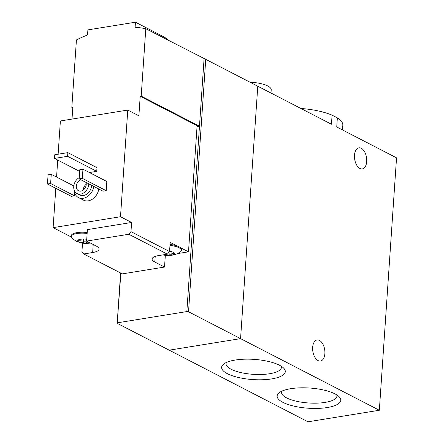 <?xml version="1.0" encoding="UTF-8"?>
<svg xmlns="http://www.w3.org/2000/svg" width="444" height="444" viewBox="0 0 444 444"><rect width="100%" height="100%" fill="white"/><g stroke="black" fill="none" stroke-linecap="round" stroke-linejoin="round"><path stroke-width="0.67" d="M282.895 402.342A31.901 10.118 -176.1 0 0 323.249 408.058A31.901 10.118 -176.1 0 0 339.194 396.792A31.901 10.118 -176.1 0 0 309.657 388.028A31.901 10.118 -176.1 0 0 279.209 392.701A31.901 10.118 -176.1 0 0 282.895 402.342M227.384 373.687A31.901 10.118 -176.1 0 0 267.738 379.409A31.901 10.118 -176.1 0 0 283.683 368.143A31.901 10.118 -176.1 0 0 254.151 359.379A31.901 10.118 -176.1 0 0 223.698 364.052A31.901 10.118 -176.1 0 0 227.384 373.687M342.507 129.948L342.824 125.269A43.884 13.919 -176.1 0 0 337.357 117.876L336.735 126.973L396.542 157.842L379.337 410.262L240.565 338.633L169.22 350.172L117.183 323.31L120.862 273.132M379.337 410.262L307.986 421.8L169.22 350.172L240.565 338.633L257.775 86.214L205.739 59.352L188.528 311.771L240.565 338.633L257.775 86.214L331.463 124.248L332.079 115.157A43.884 13.919 -176.1 0 0 300.882 108.464M337.357 117.876L332.079 115.157M324.875 353.652A10.667 5.983 80.8 0 0 317.06 339.971A10.667 5.983 80.8 0 0 312.865 351.454A10.667 5.983 80.8 0 0 320.468 361.033A10.667 5.983 80.8 0 0 324.875 353.652M366.7 161.522A10.667 5.983 80.8 0 0 358.891 147.841A10.667 5.983 80.8 0 0 354.689 159.324A10.667 5.983 80.8 0 0 362.298 168.903A10.667 5.983 80.8 0 0 366.7 161.522M270.99 93.035L271.212 89.843A19.397 6.149 -176.1 0 0 250.155 82.279M226.385 362.482A27.75 8.802 -176.1 0 0 226.046 363.658A27.75 8.802 -176.1 0 0 231.047 369.214A27.75 8.802 -176.1 0 0 261.771 374.475A27.75 8.802 -176.1 0 0 281.413 367.432A27.75 8.802 -176.1 0 0 281.235 366.222M281.89 391.131A27.75 8.802 -176.1 0 0 281.552 392.307A27.75 8.802 -176.1 0 0 286.552 397.863A27.75 8.802 -176.1 0 0 317.277 403.13A27.75 8.802 -176.1 0 0 336.918 396.081A27.75 8.802 -176.1 0 0 336.746 394.871M86.747 239.299A6.788 2.153 -176.1 0 0 80.636 239.194A6.788 2.153 -176.1 0 0 79.088 239.582A6.788 2.153 -176.1 0 0 77.772 240.975L78.96 240.948C80.464 240.454 81.124 240.798 80.936 241.969L81.169 239.122M78.727 240.099L77.772 240.975A6.788 2.153 -176.1 0 0 78.971 242.102A6.788 2.153 -176.1 0 0 81.657 242.985L80.902 242.163M86.858 241.203L86.763 242.585C85.587 241.53 84.438 241.492 83.328 242.468L81.657 242.985A6.788 2.153 -176.1 0 0 88.406 243.207A6.788 2.153 -176.1 0 0 89.982 242.813M86.763 242.585L88.406 243.207L88.922 242.235M163.853 254.745A6.788 2.153 -176.1 0 0 164.707 254.95A6.788 2.153 -176.1 0 0 171.456 255.178A6.788 2.153 -176.1 0 0 174.32 253.396A6.788 2.153 -176.1 0 0 173.177 252.303A6.788 2.153 -176.1 0 0 170.435 251.387A6.788 2.153 -176.1 0 0 169.58 251.232M170.035 251.31L169.813 254.551L171.456 255.178L171.972 254.201L171.839 253.513L174.32 253.396L173.199 252.447M164.707 254.95L166.383 254.334M172.044 254.612L171.972 254.201M163.908 254.862L165.312 255.583L164.53 267.055L122.316 273.881L83.738 253.968L81.912 251.992L82.512 243.195M164.53 267.055L154.817 262.038L155.2 256.416M167.416 254.168L169.558 251.554L130.98 231.64L128.838 234.254L167.416 254.168L158.497 255.611A15.029 4.767 -176.1 0 0 152.109 259.03A15.029 4.767 -176.1 0 0 154.817 262.038M128.838 234.254L86.624 241.081L96.337 246.098A15.029 4.767 -176.1 0 1 99.051 249.106A15.029 4.767 -176.1 0 1 92.657 252.525L83.738 253.968M55.8 188.317L53.119 227.633L71.251 236.996M177.639 253.591L188.5 251.831L197.103 125.663L140.204 96.298L138.878 115.795L127.772 110.068L60.39 120.962L58.125 154.207M57.726 160.073L56.566 177.062M72.011 119.086L72.822 107.198L71.828 107.354L76.429 39.932A145.466 111.272 -62.7 0 1 87.546 34.965L87.89 29.892L135.459 22.2L163.209 36.525A29.093 9.23 3.9 0 1 167.721 40.038M188.5 251.831L180.247 247.574A13.575 4.307 3.9 0 1 181.429 249.506L181.368 250.422A13.575 4.307 -176.1 0 0 169.98 245.371M130.98 231.64L131.602 222.466L120.502 216.733L127.772 110.068M169.558 251.554L170.18 242.38L177.323 246.065A13.575 4.307 3.9 0 0 170.041 244.455M205.739 59.352L145.793 28.716A145.466 111.272 -62.7 0 0 135.109 27.273L135.459 22.2M98.812 189.022A12.121 9.274 117.3 0 1 83.489 200.15L78.488 197.574A12.121 9.274 117.3 0 1 74.126 189.949M106.832 181.513L106.205 190.687L103.036 191.203L79.165 178.882L79.792 169.708L82.961 169.192L106.832 181.513M74.692 192.962L74.498 195.815L71.323 196.331L47.458 184.01L48.08 174.836L51.254 174.32L73.804 185.964M67.854 152.636L67.605 156.305L54.523 158.419L54.773 154.751L67.854 152.636L96.992 167.677L96.742 171.345L89.427 172.533M53.119 227.633L120.502 216.733M204.074 58.802L199.478 126.224L141.198 96.137L145.793 28.716M71.828 107.354L72.777 107.842M197.036 126.618L199.478 126.224L186.841 311.571L188.528 311.771M141.198 96.137L140.204 96.298M120.607 272.999L117.183 323.31M186.841 311.571L117.477 322.794M88.822 183.866A9.213 7.049 117.3 0 1 84.665 192.197A9.213 7.049 117.3 0 1 77.051 193.556A9.213 7.049 117.3 0 1 73.743 186.585A9.213 7.049 117.3 0 1 79.254 177.594M85.992 182.406A6.061 4.634 117.3 0 1 84.277 189.122A6.061 4.634 117.3 0 1 78.494 190.754A6.061 4.634 117.3 0 1 76.318 186.169A6.061 4.634 117.3 0 1 80.958 179.809M91.597 185.298A9.213 7.049 117.3 0 1 87.44 193.628A9.213 7.049 117.3 0 1 79.826 194.988L77.051 193.556M93.817 186.447A12.121 9.274 117.3 0 1 78.488 197.574M83.244 190.065A6.061 4.634 117.3 0 1 83.261 189.755A6.061 4.634 117.3 0 1 86.241 184.254M82.961 169.192L82.34 178.366L106.205 190.687M82.34 178.366L79.165 178.882M51.254 174.32L50.627 183.5L74.498 195.815M50.627 183.5L47.458 184.01M67.605 156.305L96.742 171.345M54.523 158.419L79.676 171.406M165.312 255.583L166.933 255.322M87.146 233.427A13.575 4.307 -176.1 0 0 71.223 236.608L71.29 235.692A13.575 4.307 3.9 0 1 87.213 232.512M86.624 241.081L87.407 229.615L131.602 222.466M180.247 247.574A13.575 4.307 -176.1 0 0 177.323 246.065M163.592 254.789L170.402 255.383L173.61 254.961L177.173 253.807L180.508 251.792A13.575 4.307 -176.1 0 0 181.368 250.422M71.223 236.608A13.575 4.307 -176.1 0 0 71.889 238.078L76.118 241.209L81.463 243.018L87.351 243.412L90.393 243.029M163.131 37.668L163.209 36.525M92.657 252.525L93.207 244.478M173.476 252.625L173.432 253.296M79.026 239.932L78.96 240.948M83.561 239.005L83.328 242.468M171.95 251.792L171.834 253.513"/></g></svg>
